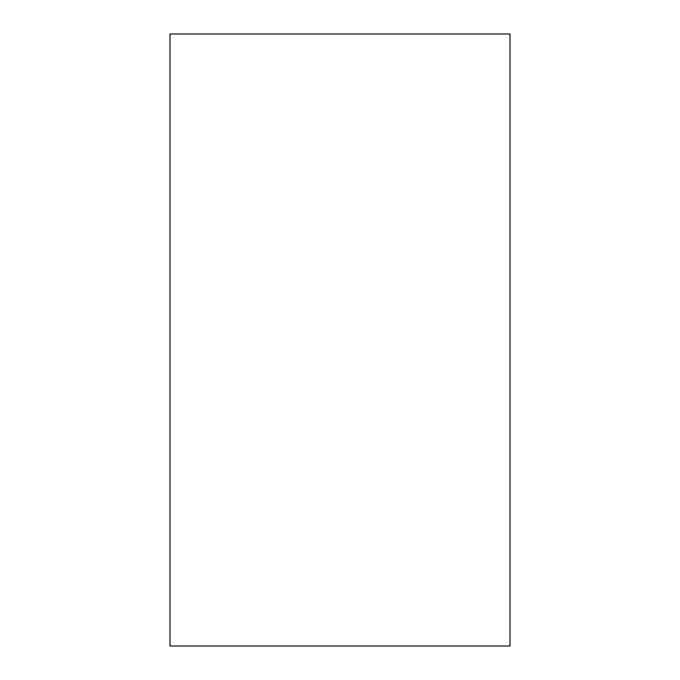 <?xml version="1.0" encoding="UTF-8"?>
<svg xmlns="http://www.w3.org/2000/svg" width="680" height="680" viewBox="0 0 680 680"><rect width="100%" height="100%" fill="white"/><g stroke="black" fill="none" stroke-linecap="round" stroke-linejoin="round"><path stroke-width="1.02" d="M170 34L510 34L510 646L170 646L170 34"/></g></svg>
